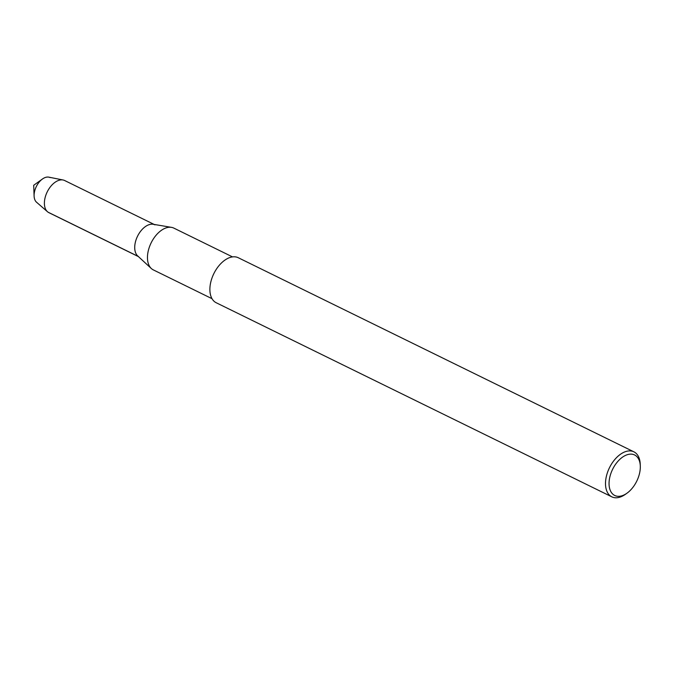 <?xml version="1.0" encoding="UTF-8"?>
<svg xmlns="http://www.w3.org/2000/svg" width="674" height="674" viewBox="0 0 674 674"><rect width="100%" height="100%" fill="white"/><g stroke="black" fill="none" stroke-linecap="round" stroke-linejoin="round"><path stroke-width="1.01" d="M37.053 202.621A14.146 8.433 -63.9 0 1 34.096 196.024A14.146 8.433 -63.9 0 1 42.445 179.014A14.146 8.433 -63.9 0 1 50.112 177.574M212.024 298.692L153.335 269.895A23.27 13.876 -63.9 0 1 152.332 269.314A23.27 13.876 -63.9 0 1 151.313 268.505A23.27 13.876 -63.9 0 1 151.128 242.893A23.27 13.876 -63.9 0 1 171.499 227.365A23.27 13.876 -63.9 0 1 173.816 228.098M151.313 268.513L137.681 255.926A17.903 10.674 -63.9 0 1 137.538 236.229A17.903 10.674 -63.9 0 1 153.209 224.273L171.508 227.365M613.77 494.91A22.554 13.446 -63.9 0 1 618.277 460.923A22.554 13.446 -63.9 0 1 640.3 466.071A22.554 13.446 -63.9 0 1 626.989 493.191A22.554 13.446 -63.9 0 1 613.77 494.91M626.239 493.705A25.064 14.946 -63.9 0 1 625.438 494.295A25.064 14.946 -63.9 0 1 611.832 496.848A25.064 14.946 -63.9 0 1 610.745 496.216A25.064 14.946 -63.9 0 1 609.919 466.838A25.064 14.946 -63.9 0 1 633.889 451.833A25.064 14.946 -63.9 0 1 640.233 464.167L640.3 466.063M611.832 496.839L216.211 302.744A25.064 14.946 -63.9 0 1 215.124 302.112A25.064 14.946 -63.9 0 1 214.298 272.734A25.064 14.946 -63.9 0 1 238.267 257.729M138.389 256.583L48.916 212.681A17.903 10.674 -63.9 0 1 48.14 212.234A17.903 10.674 -63.9 0 1 47.509 211.754A17.903 10.674 -63.9 0 1 47.214 191.913A17.903 10.674 -63.9 0 1 63.086 180A17.903 10.674 -63.9 0 1 64.67 180.531L154.161 224.442M47.517 211.754L36.556 202.242A14.146 8.433 -63.9 0 1 36.32 186.563A14.146 8.433 -63.9 0 1 48.865 177.152M138.465 256.55A17.903 10.674 -63.9 0 1 137.867 235.563A17.903 10.674 -63.9 0 1 154.995 224.846M138.229 256.432L48.14 212.234M34.096 196.024L33.7 185.274L42.445 179.014M232.522 256.904L173.841 228.107M626.989 493.191L625.447 494.295M633.914 451.841L238.293 257.738M63.095 180L48.865 177.161"/></g></svg>
